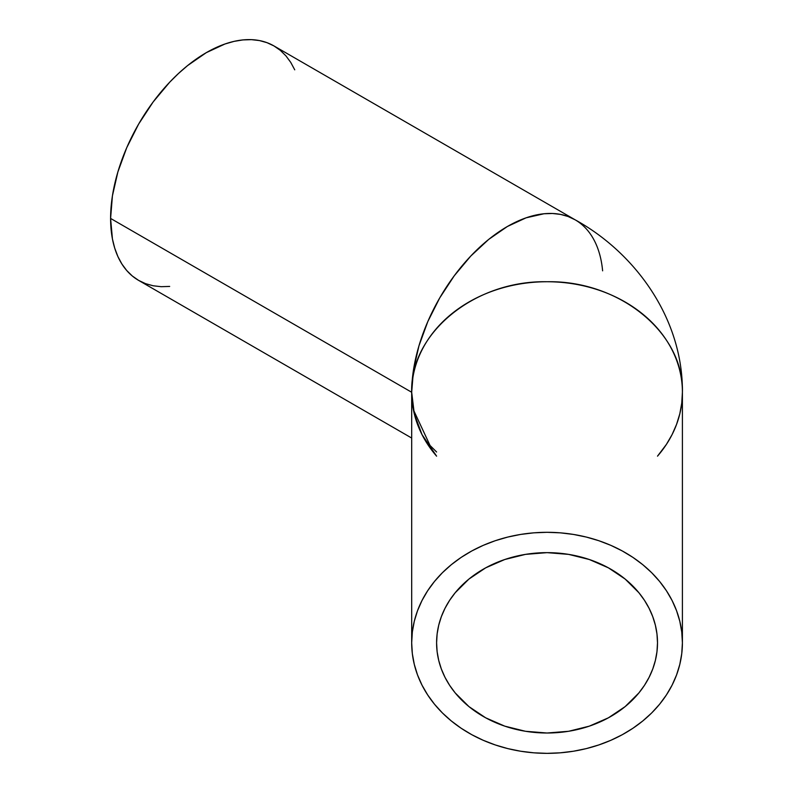 <?xml version="1.0" encoding="UTF-8"?>
<svg xmlns="http://www.w3.org/2000/svg" width="793" height="793" viewBox="0 0 793 793"><rect width="100%" height="100%" fill="white"/><g stroke="black" fill="none" stroke-linecap="round" stroke-linejoin="round"><path stroke-width="1.19" d="M657.506 642.826A110.455 90.184 0 0 1 547.051 733.01A110.455 90.184 0 0 1 436.596 642.826L437.121 633.984L438.717 625.231L441.354 616.647L445.002 608.32L449.641 600.311L455.212 592.728L468.941 579.059L485.683 567.838L504.784 559.511L525.501 554.376L547.051 552.642L568.601 554.376L589.318 559.511L608.409 567.838L625.152 579.059L638.89 592.728L644.461 600.311L649.09 608.32L652.748 616.647L655.375 625.231L656.971 633.984L657.506 642.826L656.971 651.668L655.375 660.42L652.748 669.005L649.09 677.341L644.461 685.34L638.89 692.933L625.152 706.603L608.409 717.814L589.318 726.15L568.601 731.285L547.051 733.01L525.501 731.285L504.784 726.15L485.683 717.814L468.941 706.603L455.212 692.933L449.641 685.34L445.002 677.341L441.354 669.005L438.717 660.42L437.121 651.668L436.596 642.826A110.455 90.184 0 0 1 547.051 552.642A110.455 90.184 0 0 1 657.506 642.826M294.738 69.824L290.714 62.34L285.886 55.817L280.296 50.336L273.981 45.944A135.365 78.15 120 0 0 169.672 82.214A135.365 78.15 120 0 0 110.594 218.432L411.686 392.267C409.822 333.209 474.72 280.226 547.051 281.743C619.383 280.226 684.27 333.209 682.406 392.267L682.406 642.826L682.406 392.267A135.365 110.524 180 0 0 547.051 281.743A135.365 110.524 180 0 0 411.686 392.267L411.686 642.826A135.365 110.524 0 0 1 547.051 532.311A135.365 110.524 0 0 1 682.406 642.826A135.365 110.524 0 0 1 547.051 753.35A135.365 110.524 0 0 1 411.686 642.826L411.686 392.267A135.365 78.15 -60 0 1 470.774 256.05A135.365 78.15 -60 0 1 575.084 219.78A135.365 78.15 -60 0 1 602.621 270.829M682.406 392.267L681.752 403.102L679.809 413.827L676.578 424.354L672.107 434.564L666.427 444.367L657.506 456.153A135.365 110.524 180 0 0 682.406 392.267C683.011 318.201 635.005 252.709 575.084 219.78L568.125 216.519L560.582 214.407L552.523 213.486L544.028 213.753L526.076 217.827L507.401 226.481L488.726 239.387L470.774 256.05L454.23 275.815L439.719 297.93L427.824 321.552L418.972 345.768L413.53 369.647L411.686 392.267A135.365 110.524 180 0 0 436.596 456.153L421.995 434.564L414.293 413.827L411.686 392.267L110.594 218.432A135.365 78.15 120 0 0 138.626 280.395L145.585 283.666L153.128 285.767L161.187 286.689L169.682 286.432M575.084 219.78L273.981 45.944L267.023 42.683L259.48 40.572L251.421 39.65L242.936 39.918L234.094 41.365L224.974 43.992L206.309 52.645L187.634 65.551L178.524 73.452L169.682 82.204L153.128 101.98L138.626 124.095L126.721 147.716L117.879 171.932L112.428 195.812L110.594 218.432L112.428 238.931L114.717 248.13L117.879 256.516L121.894 264.01L126.721 270.522L132.322 276.004L138.626 280.395L411.686 438.043M682.406 642.826L681.752 631.991L679.809 621.266L676.578 610.749L672.107 600.529L666.427 590.726L659.598 581.428L651.687 572.715L642.766 564.675L632.923 557.39L622.247 550.937L610.858 545.356L598.844 540.717L586.344 537.069L573.458 534.432L560.314 532.837L547.051 532.311L533.778 532.837L520.644 534.432L507.758 537.069L495.248 540.717L483.244 545.356L471.845 550.937L461.179 557.39L451.336 564.675L442.415 572.715L434.505 581.428L427.675 590.726L421.995 600.529L417.514 610.749L414.293 621.266L412.34 631.991L411.686 642.826L412.34 653.66L414.293 664.385L417.514 674.912L421.995 685.122L427.675 694.926L434.505 704.234L442.415 712.947L451.336 720.976L461.179 728.261L471.845 734.724L483.244 740.295L495.248 744.934L507.758 748.592L520.644 751.229L533.778 752.815L547.051 753.35L560.314 752.815L573.458 751.229L586.344 748.592L598.844 744.934L610.858 740.295L622.247 734.724L632.923 728.261L642.766 720.976L651.687 712.947L659.598 704.234L666.427 694.926L672.107 685.122L676.578 674.912L679.809 664.385L681.752 653.66L682.406 642.826M436.596 451.99L430.054 445.488L413.421 409.822L411.686 392.267"/></g></svg>
